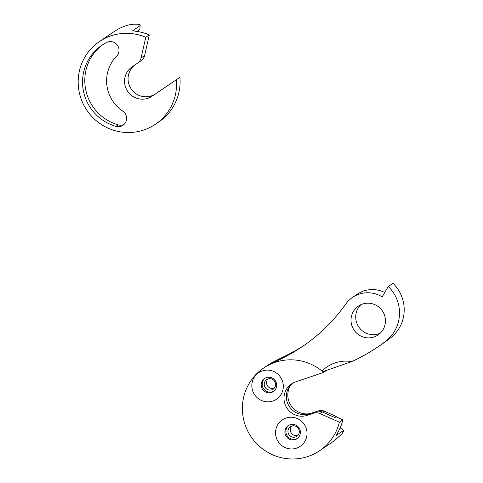 <?xml version="1.0" encoding="UTF-8"?>
<svg xmlns="http://www.w3.org/2000/svg" width="483" height="483" viewBox="0 0 483 483"><rect width="100%" height="100%" fill="white"/><g stroke="black" fill="none" stroke-linecap="round" stroke-linejoin="round"><path stroke-width="0.72" d="M106.707 42.438A8.591 8.41 -124.1 0 0 106.646 42.468A45.487 44.539 -124.1 0 0 101.859 45.287A45.487 44.539 -124.1 0 0 83.227 89.892A45.487 44.539 -124.1 0 0 115.98 126.395A8.591 8.41 -124.1 0 0 122.748 111.12A35.941 35.199 55.9 0 1 116.638 56.173A8.591 8.41 -124.1 0 0 106.707 42.438M136.949 31.449L139.871 29.469L140.136 25.376L139.816 25.804L140.094 26.867M132.734 30.707L139.816 25.804C142.322 24.404 132.553 22.309 121.547 27.453A49.918 48.886 -124.1 0 0 119.862 28.243A49.918 48.886 -124.1 0 0 114.266 31.51L99.371 41.61A49.918 48.886 -124.1 0 0 85.165 107.57A49.918 48.886 -124.1 0 0 149.815 127.512A49.918 48.886 -124.1 0 0 155.411 124.246A49.918 48.886 -124.1 0 0 176.428 79.701L152.006 96.25A17.75 17.382 55.9 0 1 150.02 97.409A17.75 17.382 55.9 0 1 127.035 90.321A17.75 17.382 55.9 0 1 132.082 66.871A17.75 17.382 55.9 0 1 132.088 66.865L137.516 63.188A8.875 8.688 -124.1 0 0 137.516 63.182A8.875 8.688 -124.1 0 0 141.066 57.978L145.788 37.3A49.918 48.886 -124.1 0 0 104.968 38.344A49.918 48.886 -124.1 0 0 99.371 41.61M137.522 63.182L141.036 60.798A8.875 8.688 -124.1 0 0 144.586 55.587L149.301 34.909L145.788 37.3M149.301 34.909A49.918 48.886 -124.1 0 0 135.705 31.286L132.716 30.652M152.006 96.25L155.526 93.865A17.75 17.382 55.9 0 1 153.54 95.024A17.75 17.382 55.9 0 1 130.597 88.015A17.75 17.382 55.9 0 1 135.451 64.583M155.411 124.246L158.925 121.861A49.918 48.886 -124.1 0 0 179.942 77.31L176.428 79.701M102.988 44.545A45.487 44.539 -124.1 0 0 85.588 89.053A45.487 44.539 -124.1 0 0 118.214 124.88A8.591 8.41 -124.1 0 0 124.01 124.445M298.452 447.367A15.975 15.643 -124.1 0 0 305.298 426.151A15.975 15.643 -124.1 0 0 284.107 418.839A15.975 15.643 -124.1 0 0 277.26 440.055A15.975 15.643 -124.1 0 0 298.452 447.367M296.17 439.198A7.861 7.698 -124.1 0 0 299.291 428.3A7.861 7.698 -124.1 0 0 288.23 425.674A7.861 7.698 -124.1 0 0 285.99 436.058A7.861 7.698 -124.1 0 0 296.17 439.198M274.749 400.232A15.975 15.643 -124.1 0 0 281.589 379.01A15.975 15.643 -124.1 0 0 260.397 371.699A15.975 15.643 -124.1 0 0 253.551 392.921A15.975 15.643 -124.1 0 0 274.749 400.232M272.466 392.063A7.861 7.698 -124.1 0 0 275.582 381.165A7.861 7.698 -124.1 0 0 264.521 378.539A7.861 7.698 -124.1 0 0 262.281 388.924A7.861 7.698 -124.1 0 0 272.466 392.063M314.01 453.984A49.918 48.886 55.9 0 1 249.361 434.042A49.918 48.886 55.9 0 1 263.567 368.088A49.918 48.886 55.9 0 1 269.164 364.822A49.918 48.886 55.9 0 1 323.64 372.405L295.65 381.854A17.75 17.382 -124.1 0 0 293.525 382.735A17.75 17.382 -124.1 0 0 291.533 383.894A17.75 17.382 -124.1 0 0 285.918 406.318A17.75 17.382 -124.1 0 0 307.339 415.32L313.564 413.219A8.875 8.688 55.9 0 1 319.891 413.533L339.374 422.202A49.918 48.886 55.9 0 1 319.607 450.717A49.918 48.886 55.9 0 1 314.01 453.984M304.628 345.019A177.496 173.808 -124.1 0 1 287.234 354.987L273.813 361.658A49.918 48.886 55.9 0 0 268.258 364.906L265.916 366.494A49.918 48.886 55.9 0 1 271.512 363.228A49.918 48.886 55.9 0 0 271.47 363.252L269.122 364.84A49.918 48.886 55.9 0 1 269.164 364.822A49.918 48.886 55.9 0 1 322.004 371.016L323.055 371.608L351.739 361.58A35.5 34.764 -124.1 0 0 330.849 364.689A35.5 34.764 -124.1 0 0 322.004 371.016M325.771 370.624A49.918 48.886 55.9 0 1 325.989 370.817L323.64 372.405M288.731 425.36A7.861 7.698 -124.1 0 0 297.534 438.335M265.028 378.219A7.861 7.698 -124.1 0 0 273.825 391.194M292.74 383.152A17.75 17.382 -124.1 0 0 288.605 405.364A17.75 17.382 -124.1 0 0 309.688 413.726L315.912 411.631A8.875 8.688 55.9 0 1 322.239 411.939L334.834 417.547L336.011 416.757L342.894 419.818A49.918 48.886 55.9 0 1 337.641 432.792L336.343 435.37L343.401 430.588L342.26 429.284L340.334 428.041L339.966 428.288M342.894 419.818L339.374 422.202M319.607 450.717L334.429 440.665L342.036 433.867L343.884 430.431L343.401 430.588M267.328 379.227A5.766 5.645 55.9 0 1 274.791 381.528A5.766 5.645 55.9 0 1 272.509 389.521A5.766 5.645 55.9 0 1 265.04 387.221A5.766 5.645 55.9 0 1 267.328 379.227M291.038 426.362A5.766 5.645 55.9 0 1 298.5 428.669A5.766 5.645 55.9 0 1 296.212 436.662A5.766 5.645 55.9 0 1 288.749 434.356A5.766 5.645 55.9 0 1 291.038 426.362M360.39 304.936A17.466 17.104 55.9 0 1 383.007 311.915A17.466 17.104 55.9 0 1 378.038 334.991A17.466 17.104 55.9 0 1 376.076 336.132A17.466 17.104 55.9 0 1 353.459 329.152A17.466 17.104 55.9 0 1 358.428 306.077A17.466 17.104 55.9 0 1 360.39 304.936M290.802 384.981A18.638 18.251 -124.1 0 0 291.104 405.678A18.638 18.251 -124.1 0 0 310.249 413.539M269.122 364.84L282.543 358.169A177.496 173.808 -124.1 0 0 302.292 346.631A177.496 173.808 -124.1 0 0 345.707 304.097A27.954 27.374 55.9 0 1 352.542 297.395L357.233 294.213A27.954 27.374 55.9 0 1 360.366 292.384A27.954 27.374 55.9 0 1 384.746 292.499M352.542 297.395A27.954 27.374 55.9 0 1 355.675 295.566A27.954 27.374 55.9 0 1 382.18 296.858L388.284 286.485A36.388 35.633 55.9 0 1 385.82 341.107A177.496 173.808 55.9 0 1 377.259 347.307A177.496 173.808 55.9 0 1 351.739 361.58M380.248 333.198A17.466 17.104 55.9 0 1 358.772 326.949A17.466 17.104 55.9 0 1 360.91 304.688M297.926 435.334A5.766 5.645 55.9 0 1 291.666 426.097M274.223 388.199A5.766 5.645 55.9 0 1 267.956 378.962M388.284 286.485L392.975 283.304A36.388 35.633 55.9 0 1 390.512 337.925A177.496 173.808 55.9 0 1 381.95 344.125L377.259 347.307M317.355 411.275L318.551 410.876A7.988 7.819 55.9 0 1 324.244 411.154L336.24 416.497A66.117 64.746 55.9 0 1 336.035 416.769M336.24 416.497L334.743 417.511M263.567 368.088L265.916 366.494A49.918 48.886 55.9 0 1 271.47 363.252L273.813 361.658M144.586 55.587L141.066 57.978M118.214 124.88L115.98 126.395M309.688 413.726L307.339 415.32M315.912 411.631L313.564 413.219M322.239 411.939L319.891 413.533M390.512 337.925L385.82 341.107M318.551 410.876L318.074 411.196M324.244 411.154L322.747 412.168M287.234 354.987L282.543 358.169M141.036 60.798L137.516 63.182M342.26 429.284L343.884 430.431"/></g></svg>
